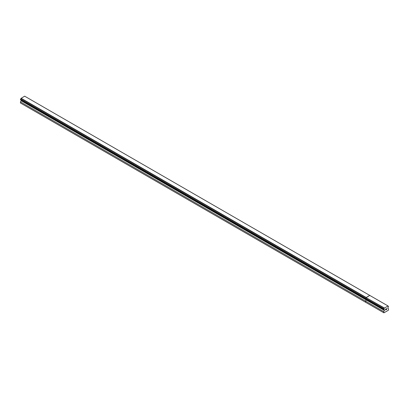 <?xml version="1.0" encoding="UTF-8"?>
<svg xmlns="http://www.w3.org/2000/svg" width="409" height="409" viewBox="0 0 409 409"><rect width="100%" height="100%" fill="white"/><g stroke="black" fill="none" stroke-linecap="round" stroke-linejoin="round"><path stroke-width="0.61" d="M385.61 309.163L385.61 309.526L386.009 308.928L385.61 309.163M385.61 309.582L385.61 309.945L385.605 309.582M385.554 310.037L386.009 309.771L385.559 310.037L385.559 309.132L386.009 308.872M386.321 308.918L386.74 308.534M386.633 309.035L386.387 309.495L386.628 309.035M386.387 309.495L386.817 309.25L386.387 309.495M386.275 309.618L386.817 309.311L386.28 309.618L386.725 308.637M384.296 309.771A0.603 0.348 -60 0 0 383.898 309.577L383.898 308.836A0.603 0.348 -60 0 0 384.296 308.146L387.988 306.014A0.603 0.348 -60 0 0 388.386 306.244L388.386 306.985A0.603 0.348 -60 0 0 387.988 307.64L387.87 308.458L388.55 308.851L388.366 310.267L383.918 312.834L383.734 311.632L384.419 310.451L384.419 309.823L383.933 309.562M383.734 311.632L365.574 301.142L365.574 302.246L365.574 301.142L366.254 299.966L365.574 301.142L20.45 101.887L20.45 102.991L383.734 312.732M366.254 299.393L366.254 299.966L366.254 299.393M383.898 309.577L365.574 298.999L365.574 298.631L365.574 298.999L20.45 99.745L20.614 99.096A0.603 0.348 -60 0 0 21.012 98.405L24.642 96.166L369.767 295.416L366.132 297.66A0.603 0.348 -60 0 1 365.733 298.35L365.574 298.631L365.733 298.35L20.614 99.096M388.386 306.244L387.988 306.014M387.931 305.906L369.767 295.416L366.193 297.481L21.069 98.226M384.358 307.972L366.132 297.66A0.603 0.348 -60 0 1 365.733 298.35L383.898 308.836M384.296 308.146L21.012 98.405M383.734 309.117L20.45 99.377M383.734 309.485L365.574 298.999M384.419 310.451L21.13 100.711L20.45 101.887M365.733 299.091L20.614 99.837M21.13 100.139L21.13 100.711"/></g></svg>
